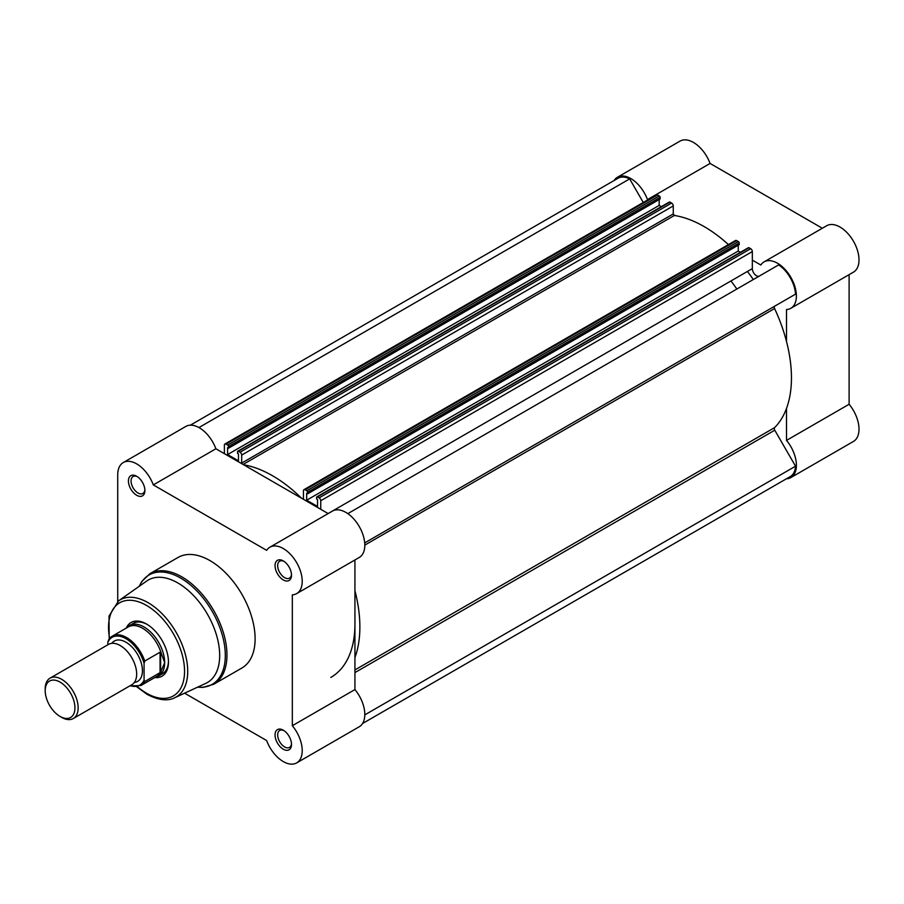 <?xml version="1.0" encoding="UTF-8"?>
<svg xmlns="http://www.w3.org/2000/svg" width="904" height="904" viewBox="0 0 904 904"><rect width="100%" height="100%" fill="white"/><g stroke="black" fill="none" stroke-linecap="round" stroke-linejoin="round"><path stroke-width="1.36" d="M73.326 718.522L131.837 684.735A23.301 13.447 -120 0 0 136.662 674.068A23.301 13.447 -120 0 0 126.492 650.62A23.301 13.447 -120 0 0 108.548 644.382L50.025 678.169A23.301 13.447 60 0 1 67.981 684.407A23.301 13.447 60 0 1 78.151 707.855A23.301 13.447 60 0 1 73.326 718.522A23.301 13.447 60 0 1 61.675 717.369L60.071 716.443A21.029 12.136 -120 0 0 74.942 707.855A21.029 12.136 -120 0 0 60.071 682.102A21.029 12.136 -120 0 0 45.2 690.69A21.029 12.136 -120 0 0 60.071 716.443M45.2 690.69L45.2 688.837A23.301 13.447 60 0 1 50.025 678.169M134.357 682.441A23.301 13.447 -120 0 0 142.436 670.745A23.301 13.447 -120 0 0 130.312 645.399A23.301 13.447 -120 0 0 111.791 643.343M155.454 677.152A29.12 16.814 -120 0 0 158.641 675.989A29.12 16.814 -120 0 0 164.675 662.655L160.629 672.282L144.742 681.559A28.532 16.475 60 0 1 140.888 685.56L156.912 676.316A28.532 16.475 -120 0 0 161.149 671.57M107.836 642.382L108.503 640.134A28.532 16.475 60 0 1 112.345 636.134A28.532 16.475 60 0 1 144.742 661.061L144.075 663.31A27.606 15.933 -120 0 0 125.961 638.687A27.606 15.933 -120 0 0 107.836 642.382L107.836 644.789M144.075 663.31L144.075 680.079L144.742 681.559M144.742 661.061L160.053 652.213L161.149 653.004A28.532 16.475 -120 0 0 128.379 626.879L112.345 636.134L108.503 640.134M161.149 653.004L164.675 662.655A29.12 16.814 -120 0 0 151.962 633.354A29.12 16.814 -120 0 0 129.521 625.545A29.12 16.814 -120 0 0 126.91 627.726M160.629 652.168L160.629 672.282M160.053 652.213L160.053 672.723M283.268 749.201A11.65 6.723 60 0 1 275.042 734.941A11.65 6.723 60 0 1 283.268 730.183L283.268 730.183A11.65 6.723 60 0 1 291.506 744.444A11.65 6.723 60 0 1 283.268 749.201M283.958 730.613A9.786 5.65 -120 0 0 279.698 730.455A9.786 5.65 -120 0 0 278.195 738.297A9.786 5.65 -120 0 0 284.59 746.919A9.786 5.65 -120 0 0 289.483 747.405A9.786 5.65 -120 0 0 291.483 743.642M283.268 579.916A11.65 6.723 60 0 1 275.042 565.644A11.65 6.723 60 0 1 283.268 560.898L283.268 560.898A11.65 6.723 60 0 1 291.506 575.159A11.65 6.723 60 0 1 283.268 579.916M283.958 561.327A9.786 5.65 -120 0 0 279.698 561.169A9.786 5.65 -120 0 0 278.195 569.011A9.786 5.65 -120 0 0 284.59 577.633A9.786 5.65 -120 0 0 289.483 578.119A9.786 5.65 -120 0 0 291.483 574.345M136.662 495.268A11.65 6.723 60 0 1 128.424 481.007A11.65 6.723 60 0 1 136.662 476.25L136.662 476.25A11.65 6.723 60 0 1 144.9 490.51A11.65 6.723 60 0 1 136.662 495.268M137.351 476.679A9.786 5.65 -120 0 0 133.091 476.521A9.786 5.65 -120 0 0 131.588 484.363A9.786 5.65 -120 0 0 137.984 492.985A9.786 5.65 -120 0 0 142.877 493.471A9.786 5.65 -120 0 0 144.877 489.708M126.244 628.111A30.985 17.888 60 0 1 146.55 624.042L146.55 624.042A30.985 17.888 60 0 1 168.46 661.988A30.985 17.888 60 0 1 154.787 677.537M147.216 624.438A29.12 16.814 -120 0 0 133.306 623.364L129.521 625.545M184.585 693.176L266.635 740.545A26.792 15.47 -120 0 0 283.268 761.563A26.792 15.47 -120 0 0 296.67 762.897A26.792 15.47 -120 0 0 292.331 725.709L292.331 594.843A26.792 15.47 -120 0 0 296.67 593.6A26.792 15.47 -120 0 0 296.67 562.672A26.792 15.47 -120 0 0 269.878 547.202A26.792 15.47 -120 0 0 266.635 550.333L153.307 484.906A26.792 15.47 -120 0 0 123.272 462.554A26.792 15.47 -120 0 0 117.723 474.826L117.723 601.476M205.852 683.334A59.167 34.16 -120 0 0 216.903 636.506A59.167 34.16 -120 0 0 177.851 582.956A59.167 34.16 -120 0 0 146.764 580.989L118.616 600.81A56.071 32.374 60 0 1 148.075 602.674A56.071 32.374 60 0 1 185.083 653.422A56.071 32.374 60 0 1 174.608 697.798L205.852 683.334M213.739 684.26L241.888 668.011A63.834 36.849 -120 0 0 251.674 616.856A63.834 36.849 -120 0 0 209.965 560.604A63.834 36.849 -120 0 0 178.054 557.452L149.906 573.701A63.834 36.849 60 0 1 181.828 576.854A63.834 36.849 60 0 1 223.525 633.105A63.834 36.849 60 0 1 213.739 684.26L202.767 687.413L197.479 687.209M328.141 513.562L215.898 448.768A26.792 15.47 -120 0 0 185.862 426.417L123.272 462.554M296.67 593.6L359.261 557.463A26.792 15.47 -120 0 0 359.261 526.535A26.792 15.47 -120 0 0 332.48 511.065L269.878 547.202M354.933 559.971L354.933 689.571L292.331 725.709M296.67 762.897L359.261 726.748A26.792 15.47 -120 0 0 354.933 689.571M158.641 675.989L162.426 673.796A29.12 16.814 -120 0 0 168.449 661.208M215.898 448.768L153.307 484.906M774.762 306.151L364.707 542.886L774.762 306.151A2.328 1.345 -120 0 0 774.276 307.213A2.328 1.345 -120 0 0 774.592 308.524A123.464 71.28 60 0 1 774.592 427.637A2.328 1.345 -120 0 0 774.276 428.575A2.328 1.345 -120 0 0 774.762 430.202L354.933 672.587M320.75 500.737A2.328 1.345 -120 0 0 319.101 497.889L750.682 248.713A2.328 1.345 60 0 1 752.331 251.561L320.75 500.737L320.75 509.302M319.101 497.889L317.417 496.906A1.164 0.678 -120 0 0 316.592 497.392L316.592 499.008L317.541 499.55L317.541 506.489L306.659 500.217L306.659 493.279L307.609 493.821L307.609 492.205A1.164 0.678 -120 0 0 306.784 490.782L305.1 489.798A2.328 1.345 -120 0 0 303.936 489.685A2.328 1.345 -120 0 0 303.45 490.759L303.45 498.759A1.164 0.678 -120 0 1 303.303 499.223M243.605 464.758A123.464 71.28 60 0 1 301.518 498.194M241.684 455.085A2.328 1.345 -120 0 0 240.035 452.237L671.615 203.061A2.328 1.345 60 0 1 673.265 205.92L241.684 455.085L241.684 463.097A1.164 0.678 -120 0 0 241.831 463.741M240.035 452.237L238.34 451.265A1.164 0.678 -120 0 0 237.526 451.74L237.526 453.356L238.464 453.898L238.464 460.848L227.593 454.565L227.593 447.627L228.542 448.169L228.542 446.553A1.164 0.678 -120 0 0 227.718 445.13L659.298 195.953A1.164 0.678 60 0 1 660.123 197.377L228.542 446.553M226.034 444.158A2.328 1.345 -120 0 0 224.87 444.033L656.451 194.868A2.328 1.345 60 0 1 657.615 194.981L226.034 444.158L227.718 445.13M224.87 444.033A2.328 1.345 -120 0 0 224.384 445.107L224.384 453.661M354.933 590.707A123.464 71.28 60 0 1 354.933 657.57M330.807 677.458A116.48 67.246 -120 0 0 354.933 624.144M364.809 714.872L795.531 466.193L774.762 430.202M795.531 466.193A25.628 14.792 60 0 1 790.265 476.566L362.594 723.494M190.36 425.174L618.031 178.257A25.628 14.792 60 0 1 629.659 178.879L643.275 202.473M657.615 194.981L659.298 195.953M228.542 448.169L660.123 198.993L660.123 197.377M661.355 206.643L659.185 205.389L659.185 199.547M237.763 451.209L669.344 202.033A1.164 0.678 60 0 1 669.932 202.089L238.34 451.265M671.615 203.061L669.932 202.089M673.265 205.92L673.265 213.92A1.164 0.678 -120 0 0 674.373 215.457A123.464 71.28 60 0 1 728.443 244.6M303.936 489.685L735.517 240.509A2.328 1.345 60 0 1 736.681 240.633L305.1 489.798M306.784 490.782L738.376 241.605L736.681 240.633M738.376 241.605A1.164 0.678 60 0 1 739.201 243.029L307.609 492.205M307.609 493.821L739.201 244.645L739.201 243.029M306.659 500.217L738.252 251.041L738.252 245.199M738.252 251.041L740.421 252.295M316.829 496.85L748.41 247.685A1.164 0.678 60 0 1 748.998 247.741L317.417 496.906M750.682 248.713L748.998 247.741M752.331 251.561L752.331 268.612A5.819 3.367 -120 0 0 754.863 274.454A5.819 3.367 -120 0 0 759.337 276.048M347.825 513.63L778.649 264.906A25.628 14.792 60 0 1 795.531 294.15L364.707 542.886M227.593 454.565L659.185 205.389M198.936 427.558L629.659 178.879M614.132 180.506A26.792 15.47 60 0 1 617.455 177.252A26.792 15.47 60 0 1 630.845 178.574A26.792 15.47 60 0 1 647.479 199.592L710.081 163.454A26.792 15.47 60 0 0 693.447 142.436A26.792 15.47 60 0 0 680.045 141.103L617.455 177.252M752.331 260.126L760.818 265.019A26.792 15.47 60 0 1 764.061 261.889A26.792 15.47 60 0 1 777.451 263.211A26.792 15.47 60 0 1 794.955 286.828A26.792 15.47 60 0 1 790.853 308.287A26.792 15.47 60 0 1 786.514 309.53L786.514 341.531M764.061 261.889L826.651 225.751A26.792 15.47 60 0 1 840.053 227.073A26.792 15.47 60 0 1 857.557 250.679A26.792 15.47 60 0 1 853.444 272.149L790.853 308.287M730.94 280.963A116.48 67.246 60 0 1 736.862 289.031M747.405 271.46A116.48 67.246 60 0 1 753.326 279.517M822.324 228.249L710.081 163.454M786.356 478.826A26.792 15.47 60 0 0 790.853 477.583A26.792 15.47 60 0 0 786.514 440.395L849.116 404.257L849.116 274.658M849.116 404.257A26.792 15.47 60 0 1 853.444 441.446L790.853 477.583M675.198 215.593L673.423 214.564M786.514 440.395L786.514 408.405M130.199 685.684A27.606 15.933 -120 0 0 144.075 680.079M197.637 687.142A63.144 36.454 -120 0 0 224.463 644.947A63.144 36.454 -120 0 0 180.664 578.085A63.144 36.454 -120 0 0 139.363 586.199M137.555 686.78A53.743 31.03 -120 0 0 146.55 693.221A53.743 31.03 -120 0 0 184.552 671.288A53.743 31.03 -120 0 0 146.55 605.454A53.743 31.03 -120 0 0 109.621 638.416M774.592 308.524L364.809 545.112M328.096 513.54L752.331 268.612M303.45 498.375L302.648 498.85M674.373 215.457L243.074 464.453M673.265 213.92L241.684 463.097M774.592 427.637L354.933 669.932M129.792 685.921L140.888 685.56M136.866 686.893L147.036 694.295C162.2 702.431 171.263 699.651 174.608 697.798M109.192 638.947L109.011 616.132L118.616 600.81M139.216 586.3L141.691 581.622L149.906 573.701"/></g></svg>
